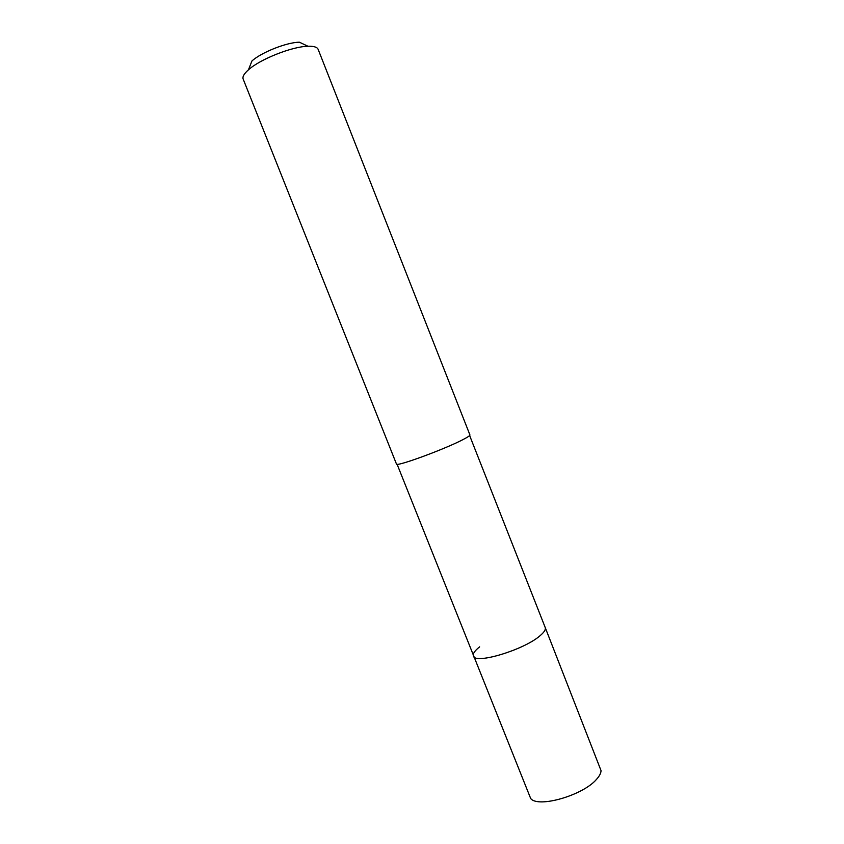 <?xml version="1.0" encoding="UTF-8"?>
<svg xmlns="http://www.w3.org/2000/svg" width="844" height="844" viewBox="0 0 844 844"><rect width="100%" height="100%" fill="white"/><g stroke="black" fill="none" stroke-linecap="round" stroke-linejoin="round"><path stroke-width="1.27" d="M397.091 464.253L530.676 798.498C538.039 808.288 583.077 795.375 596.539 779.318C599.462 776.09 600.96 773.199 601.044 770.635L545.213 627.514C545.931 629.508 544.19 632.272 539.97 635.796C523.818 650.017 474.581 664.724 473.41 655.946C472.682 653.72 474.761 650.692 479.635 646.863M473.41 655.946C474.581 664.724 523.818 650.017 539.97 635.796C544.19 632.272 545.931 629.508 545.213 627.514L469.633 435.536M463.061 439.555C467.819 437.097 470.108 435.557 469.918 434.924L318.135 49.342C317.186 47.116 313.831 46.082 308.039 46.251L307.986 46.251C292.214 46.473 260.089 59.196 248.442 69.83C244.085 73.681 242.323 76.751 243.156 79.03L396.458 464.01C395.382 467.302 444.63 449.293 463.061 439.555M307.986 46.251L299.388 42.2C286.707 42.337 261.271 52.412 251.934 60.99L248.442 69.83"/></g></svg>
